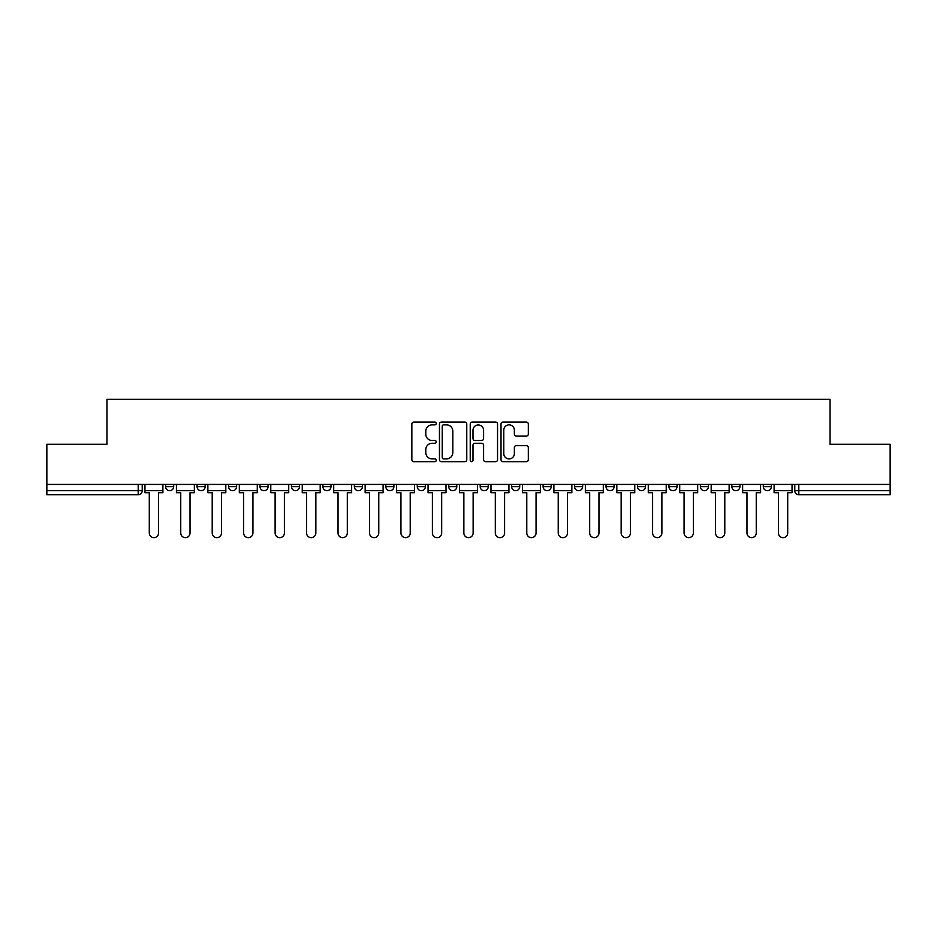 <?xml version="1.0" encoding="UTF-8"?>
<svg xmlns="http://www.w3.org/2000/svg" width="937" height="937" viewBox="0 0 937 937"><rect width="100%" height="100%" fill="white"/><g stroke="black" fill="none" stroke-linecap="round" stroke-linejoin="round"><path stroke-width="1.41" d="M436.232 423.477A1.382 1.382 0 0 0 434.85 422.083L413.826 422.083A1.979 1.979 0 0 0 411.847 424.063L411.847 459.692A1.979 1.979 0 0 0 413.826 461.672L434.85 461.672A1.382 1.382 0 0 0 436.232 460.29A1.382 1.382 0 0 0 434.85 458.907L432.133 458.907A6.336 6.336 0 0 1 425.796 452.571L425.796 449.596A6.336 6.336 0 0 1 432.133 443.271L434.85 443.271A1.382 1.382 0 0 0 436.232 441.877A1.382 1.382 0 0 0 434.85 440.495L432.133 440.495A6.336 6.336 0 0 1 425.796 434.159L425.796 431.196A6.336 6.336 0 0 1 432.133 424.859L434.85 424.859A1.382 1.382 0 0 0 436.232 423.477M511.649 484.429L511.649 486.643L519.719 486.643A4.029 4.029 0 0 1 515.69 490.683A4.029 4.029 0 0 1 511.649 486.643L511.649 484.429M417.281 484.429L417.281 486.643L425.351 486.643A4.029 4.029 0 0 1 421.31 490.683A4.029 4.029 0 0 1 417.281 486.643L417.281 484.429M354.362 484.429L354.362 486.643L362.432 486.643A4.029 4.029 0 0 1 358.402 490.683A4.029 4.029 0 0 1 354.362 486.643L354.362 484.429M322.914 484.429L322.914 486.643L330.972 486.643A4.029 4.029 0 0 1 326.943 490.683A4.029 4.029 0 0 1 322.914 486.643L322.914 484.429M259.994 484.429L259.994 486.643L268.064 486.643A4.029 4.029 0 0 1 264.023 490.683A4.029 4.029 0 0 1 259.994 486.643L259.994 484.429M526.348 436.045A1.979 1.979 0 0 0 528.327 434.065L528.327 424.063A1.979 1.979 0 0 0 526.348 422.083L502.993 422.083A1.979 1.979 0 0 0 501.014 424.063L501.014 459.692A1.979 1.979 0 0 0 502.993 461.672L526.348 461.672A1.979 1.979 0 0 0 528.327 459.692L528.327 447.617A1.979 1.979 0 0 0 526.348 445.637L516.346 445.637A1.979 1.979 0 0 0 514.366 447.617L514.366 453.613A5.294 5.294 0 0 1 509.072 458.907A5.294 5.294 0 0 1 503.778 453.613L503.778 430.153A5.294 5.294 0 0 1 509.072 424.859A5.294 5.294 0 0 1 514.366 430.153L514.366 434.065A1.979 1.979 0 0 0 516.346 436.045L526.348 436.045M46.85 484.429L46.85 444.302L106.947 444.302L106.947 399.338L830.053 399.338L830.053 444.302L890.15 444.302L890.15 484.429L46.85 484.429L46.85 490.683L142.225 490.683L142.225 484.429L142.225 490.683A4.029 4.029 0 0 1 138.196 494.713L46.85 494.713L46.85 490.683M466.767 424.063A1.979 1.979 0 0 0 464.787 422.083L441.432 422.083A1.979 1.979 0 0 0 439.453 424.063L439.453 459.692A1.979 1.979 0 0 0 441.432 461.672L464.787 461.672A1.979 1.979 0 0 0 466.767 459.692L466.767 424.063M472.213 422.083L495.568 422.083A1.979 1.979 0 0 1 497.547 424.063L497.547 459.692A1.979 1.979 0 0 1 495.568 461.672L485.577 461.672A1.979 1.979 0 0 1 483.597 459.692L483.597 445.251A1.979 1.979 0 0 0 481.618 443.271L474.977 443.271A1.979 1.979 0 0 0 472.998 445.251L472.998 460.29A1.382 1.382 0 0 1 471.616 461.672A1.382 1.382 0 0 1 470.233 460.29L470.233 424.063A1.979 1.979 0 0 1 472.213 422.083M794.775 484.429L794.775 490.683L890.15 490.683L890.15 494.713L798.804 494.713A4.029 4.029 0 0 1 794.775 490.683L794.775 484.429M890.15 484.429L890.15 490.683M763.315 484.429L763.315 486.643L771.374 486.643L771.374 484.429L771.374 486.643A4.029 4.029 0 0 1 767.344 490.683A4.029 4.029 0 0 1 763.315 486.643A4.029 4.029 0 0 0 767.344 490.683M739.925 486.643L739.925 484.429L739.925 486.643A4.029 4.029 0 0 1 735.885 490.683A4.029 4.029 0 0 1 731.856 486.643L739.925 486.643A4.029 4.029 0 0 1 735.885 490.683M731.856 484.429L731.856 486.643M708.466 484.429L708.466 486.643A4.029 4.029 0 0 1 704.425 490.683A4.029 4.029 0 0 1 700.396 486.643L708.466 486.643A4.029 4.029 0 0 1 704.425 490.683M700.396 484.429L700.396 486.643M677.006 484.429L677.006 486.643A4.029 4.029 0 0 1 672.977 490.683A4.029 4.029 0 0 1 668.936 486.643L677.006 486.643M668.936 484.429L668.936 486.643M645.546 484.429L645.546 486.643A4.029 4.029 0 0 1 641.517 490.683A4.029 4.029 0 0 1 637.488 486.643L645.546 486.643M637.488 484.429L637.488 486.643M614.086 484.429L614.086 486.643A4.029 4.029 0 0 1 610.057 490.683A4.029 4.029 0 0 1 606.028 486.643L614.086 486.643M606.028 484.429L606.028 486.643M582.638 484.429L582.638 486.643A4.029 4.029 0 0 1 578.597 490.683A4.029 4.029 0 0 1 574.568 486.643A4.029 4.029 0 0 0 578.597 490.683M574.568 484.429L574.568 486.643L582.638 486.643M551.179 484.429L551.179 486.643A4.029 4.029 0 0 1 547.138 490.683A4.029 4.029 0 0 1 543.109 486.643A4.029 4.029 0 0 0 547.138 490.683M543.109 484.429L543.109 486.643L551.179 486.643M519.719 484.429L519.719 486.643A4.029 4.029 0 0 1 515.69 490.683M488.259 484.429L488.259 486.643A4.029 4.029 0 0 1 484.23 490.683A4.029 4.029 0 0 1 480.201 486.643L488.259 486.643M480.201 484.429L480.201 486.643M456.799 484.429L456.799 486.643A4.029 4.029 0 0 1 452.77 490.683A4.029 4.029 0 0 1 448.741 486.643L456.799 486.643L456.799 484.429M448.741 484.429L448.741 486.643M425.351 484.429L425.351 486.643M393.891 484.429L393.891 486.643A4.029 4.029 0 0 1 389.862 490.683A4.029 4.029 0 0 1 385.821 486.643L393.891 486.643L393.891 484.429M385.821 484.429L385.821 486.643M362.432 484.429L362.432 486.643L362.432 484.429M330.972 486.643L330.972 484.429L330.972 486.643A4.029 4.029 0 0 1 326.943 490.683M299.512 484.429L299.512 486.643A4.029 4.029 0 0 1 295.483 490.683A4.029 4.029 0 0 1 291.454 486.643A4.029 4.029 0 0 0 295.483 490.683A4.029 4.029 0 0 0 299.512 486.643L299.512 484.429M291.454 484.429L291.454 486.643L299.512 486.643M268.064 484.429L268.064 486.643M236.604 484.429L236.604 486.643A4.029 4.029 0 0 1 232.575 490.683A4.029 4.029 0 0 1 228.534 486.643A4.029 4.029 0 0 0 232.575 490.683A4.029 4.029 0 0 0 236.604 486.643L228.534 486.643L228.534 484.429M197.075 484.429L197.075 486.643L205.144 486.643L205.144 484.429L205.144 486.643A4.029 4.029 0 0 1 201.115 490.683A4.029 4.029 0 0 1 197.075 486.643A4.029 4.029 0 0 0 201.115 490.683M165.626 484.429L165.626 486.643L173.685 486.643L173.685 484.429L173.685 486.643A4.029 4.029 0 0 1 169.656 490.683A4.029 4.029 0 0 1 165.626 486.643A4.029 4.029 0 0 0 169.656 490.683M138.196 484.429L138.196 494.713A4.029 4.029 0 0 0 142.225 490.683M443.611 424.859A1.382 1.382 0 0 0 442.229 426.241L442.229 457.514A1.382 1.382 0 0 0 443.611 458.907L446.48 458.907A6.336 6.336 0 0 0 452.817 452.571L452.817 431.196A6.336 6.336 0 0 0 446.48 424.859L443.611 424.859M483.597 430.259A5.294 5.294 0 0 0 478.303 424.965A5.294 5.294 0 0 0 472.998 430.259L472.998 438.516A1.979 1.979 0 0 0 474.977 440.495L481.618 440.495A1.979 1.979 0 0 0 483.597 438.516L483.597 430.259M144.954 490.683L144.954 492.698L149.288 492.698L149.288 533.024A4.638 4.638 0 0 0 153.926 537.662A4.638 4.638 0 0 0 158.564 533.024L158.564 492.698L162.897 492.698L162.897 490.683L144.954 490.683L144.954 484.429M162.897 490.683L162.897 484.429M176.414 490.683L176.414 492.698L180.747 492.698L180.747 533.024A4.638 4.638 0 0 0 185.385 537.662A4.638 4.638 0 0 0 190.024 533.024L190.024 492.698L194.357 492.698L194.357 490.683L176.414 490.683L176.414 484.429M194.357 490.683L194.357 484.429M207.862 490.683L207.862 492.698L212.207 492.698L212.207 533.024A4.638 4.638 0 0 0 216.845 537.662A4.638 4.638 0 0 0 221.483 533.024L221.483 492.698L225.817 492.698L225.817 490.683L207.862 490.683L207.862 484.429M225.817 490.683L225.817 484.429M239.322 490.683L239.322 492.698L243.655 492.698L243.655 533.024A4.638 4.638 0 0 0 248.293 537.662A4.638 4.638 0 0 0 252.931 533.024L252.931 492.698L257.277 492.698L257.277 490.683L239.322 490.683L239.322 484.429M257.277 490.683L257.277 484.429M270.781 490.683L270.781 492.698L275.115 492.698L275.115 533.024A4.638 4.638 0 0 0 279.753 537.662A4.638 4.638 0 0 0 284.391 533.024L284.391 492.698L288.725 492.698L288.725 490.683L270.781 490.683L270.781 484.429M288.725 490.683L288.725 484.429M302.241 490.683L302.241 492.698L306.575 492.698L306.575 533.024A4.638 4.638 0 0 0 311.213 537.662A4.638 4.638 0 0 0 315.851 533.024L315.851 492.698L320.185 492.698L320.185 490.683L302.241 490.683L302.241 484.429M320.185 490.683L320.185 484.429M333.701 490.683L333.701 492.698L338.034 492.698L338.034 533.024A4.638 4.638 0 0 0 342.673 537.662A4.638 4.638 0 0 0 347.311 533.024L347.311 492.698L351.644 492.698L351.644 490.683L333.701 490.683L333.701 484.429M351.644 490.683L351.644 484.429M365.149 490.683L365.149 492.698L369.494 492.698L369.494 533.024A4.638 4.638 0 0 0 374.132 537.662A4.638 4.638 0 0 0 378.771 533.024L378.771 492.698L383.104 492.698L383.104 490.683L365.149 490.683L365.149 484.429M383.104 490.683L383.104 484.429M396.609 490.683L396.609 492.698L400.942 492.698L400.942 533.024A4.638 4.638 0 0 0 405.58 537.662A4.638 4.638 0 0 0 410.219 533.024L410.219 492.698L414.564 492.698L414.564 490.683L396.609 490.683L396.609 484.429M414.564 490.683L414.564 484.429M428.068 490.683L428.068 492.698L432.402 492.698L432.402 533.024A4.638 4.638 0 0 0 437.04 537.662A4.638 4.638 0 0 0 441.678 533.024L441.678 492.698L446.012 492.698L446.012 490.683L428.068 490.683L428.068 484.429M446.012 490.683L446.012 484.429M459.528 490.683L459.528 492.698L463.862 492.698L463.862 533.024A4.638 4.638 0 0 0 468.5 537.662A4.638 4.638 0 0 0 473.138 533.024L473.138 492.698L477.472 492.698L477.472 490.683L459.528 490.683L459.528 484.429M477.472 490.683L477.472 484.429M490.988 490.683L490.988 492.698L495.322 492.698L495.322 533.024A4.638 4.638 0 0 0 499.96 537.662A4.638 4.638 0 0 0 504.598 533.024L504.598 492.698L508.932 492.698L508.932 490.683L490.988 490.683L490.988 484.429M508.932 490.683L508.932 484.429M522.436 490.683L522.436 492.698L526.781 492.698L526.781 533.024A4.638 4.638 0 0 0 531.42 537.662A4.638 4.638 0 0 0 536.058 533.024L536.058 492.698L540.391 492.698L540.391 490.683L522.436 490.683L522.436 484.429M540.391 490.683L540.391 484.429M553.896 490.683L553.896 492.698L558.229 492.698L558.229 533.024A4.638 4.638 0 0 0 562.868 537.662A4.638 4.638 0 0 0 567.506 533.024L567.506 492.698L571.851 492.698L571.851 490.683L553.896 490.683L553.896 484.429M571.851 490.683L571.851 484.429M585.356 490.683L585.356 492.698L589.689 492.698L589.689 533.024A4.638 4.638 0 0 0 594.327 537.662A4.638 4.638 0 0 0 598.966 533.024L598.966 492.698L603.299 492.698L603.299 490.683L585.356 490.683L585.356 484.429M603.299 490.683L603.299 484.429M616.815 490.683L616.815 492.698L621.149 492.698L621.149 533.024A4.638 4.638 0 0 0 625.787 537.662A4.638 4.638 0 0 0 630.425 533.024L630.425 492.698L634.759 492.698L634.759 490.683L616.815 490.683L616.815 484.429M634.759 490.683L634.759 484.429M648.275 490.683L648.275 492.698L652.609 492.698L652.609 533.024A4.638 4.638 0 0 0 657.247 537.662A4.638 4.638 0 0 0 661.885 533.024L661.885 492.698L666.219 492.698L666.219 490.683L648.275 490.683L648.275 484.429M666.219 490.683L666.219 484.429M679.723 490.683L679.723 492.698L684.069 492.698L684.069 533.024A4.638 4.638 0 0 0 688.707 537.662A4.638 4.638 0 0 0 693.345 533.024L693.345 492.698L697.678 492.698L697.678 490.683L679.723 490.683L679.723 484.429M697.678 490.683L697.678 484.429M711.183 490.683L711.183 492.698L715.517 492.698L715.517 533.024A4.638 4.638 0 0 0 720.155 537.662A4.638 4.638 0 0 0 724.793 533.024L724.793 492.698L729.138 492.698L729.138 490.683L711.183 490.683L711.183 484.429M729.138 490.683L729.138 484.429M742.643 490.683L742.643 492.698L746.976 492.698L746.976 533.024A4.638 4.638 0 0 0 751.615 537.662A4.638 4.638 0 0 0 756.253 533.024L756.253 492.698L760.586 492.698L760.586 490.683L742.643 490.683L742.643 484.429M760.586 490.683L760.586 484.429M774.103 490.683L774.103 492.698L778.436 492.698L778.436 533.024A4.638 4.638 0 0 0 783.074 537.662A4.638 4.638 0 0 0 787.712 533.024L787.712 492.698L792.046 492.698L792.046 490.683L774.103 490.683L774.103 484.429M792.046 490.683L792.046 484.429M798.804 484.429L798.804 494.713"/></g></svg>
